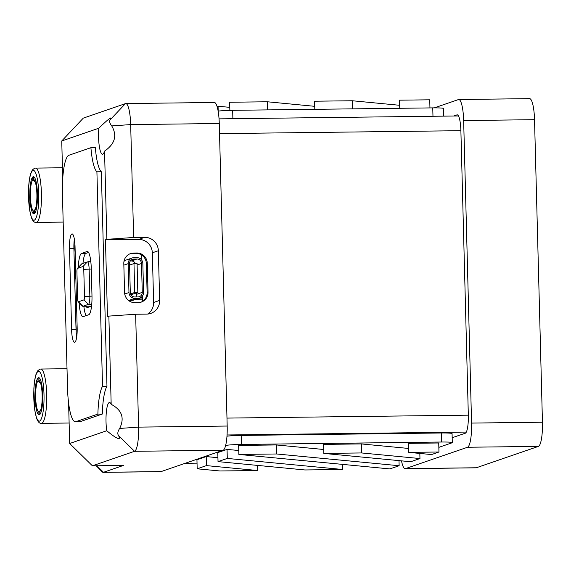 <?xml version="1.0" encoding="UTF-8"?>
<svg xmlns="http://www.w3.org/2000/svg" width="571" height="571" viewBox="0 0 571 571"><rect width="100%" height="100%" fill="white"/><g stroke="black" fill="none" stroke-linecap="round" stroke-linejoin="round"><path stroke-width="0.86" d="M33.632 177.06L32.704 177.067L32.775 179.801L35.045 182.056A13.583 2.798 89.3 0 1 35.231 181.878M35.031 181.328L35.045 182.056M34.545 180.322L33.696 179.48L33.625 176.746A18.558 3.826 -90.7 0 1 37.443 193.976A18.558 3.826 -90.7 0 1 34.588 213.497L34.517 210.763A15.845 3.262 89.3 0 0 36.908 195.246A15.845 3.262 89.3 0 0 34.146 179.786A15.845 3.262 89.3 0 0 33.696 179.48M35.745 208.772L33.589 211.084L33.66 213.818L34.074 213.811M32.704 177.067A18.558 3.826 -90.7 0 0 29.849 196.588A18.558 3.826 -90.7 0 0 33.66 213.818M33.589 211.084A15.845 3.262 89.3 0 1 30.406 196.403A15.845 3.262 89.3 0 1 32.775 179.801M38.421 377.702A18.558 3.826 89.3 0 1 38.678 377.659A18.558 3.826 89.3 0 1 42.732 396.174A18.558 3.826 89.3 0 1 39.135 414.774A18.558 3.826 89.3 0 1 35.095 396.895A18.558 3.826 89.3 0 1 38.421 377.702M39.342 414.746L38.928 414.753L38.857 412.019L41.005 409.707M38.964 380.414A15.845 3.262 -90.7 0 1 39.406 380.721A15.845 3.262 -90.7 0 1 42.168 396.181A15.845 3.262 -90.7 0 1 39.784 411.698A15.845 3.262 -90.7 0 0 39.784 411.698L39.849 414.432A18.558 3.826 89.3 0 0 42.704 394.911A18.558 3.826 89.3 0 0 38.892 377.681L38.964 380.414L39.806 381.257M40.491 382.813A13.583 2.798 -90.7 0 0 40.305 382.991L38.036 380.736L37.964 378.002L38.899 377.995M40.305 382.991L40.291 382.263M38.928 414.753A18.558 3.826 89.3 0 1 35.109 397.523A18.558 3.826 89.3 0 1 37.964 378.002M38.036 380.736A15.845 3.262 -90.7 0 0 35.666 397.337A15.845 3.262 -90.7 0 0 38.857 412.019M33.161 176.767A18.558 3.826 89.3 0 1 33.418 176.725A18.558 3.826 89.3 0 1 37.465 195.239A18.558 3.826 89.3 0 1 33.867 213.84A18.558 3.826 89.3 0 1 29.835 195.96A18.558 3.826 89.3 0 1 33.161 176.767M476.335 467.763L405.467 468.627A22.633 4.661 89.3 0 1 405.146 468.684L476.021 467.82A22.633 4.661 -90.7 0 0 476.335 467.763L538.41 446.394A22.633 4.661 -90.7 0 0 542.45 422.219L534.527 119.689A22.633 4.661 -90.7 0 0 529.624 98.647L458.749 99.511A22.633 4.661 89.3 0 1 463.652 120.545L534.527 119.689M542.45 422.219L471.575 423.082A22.633 4.661 89.3 0 1 467.535 447.25L538.41 446.394M471.575 423.082L463.652 120.545M434.31 107.869L458.434 99.568A22.633 4.661 89.3 0 1 458.749 99.511M405.146 468.684A22.633 4.661 89.3 0 1 401.52 460.861M405.467 468.627L467.535 447.25M453.674 116.013L456.964 114.878A16.973 3.497 89.3 0 1 457.2 114.835A16.973 3.497 89.3 0 1 460.883 130.616L468.327 415.088A16.973 3.497 89.3 0 1 465.301 433.218L452.175 437.736M96.221 465.765L102.188 471.853A22.633 4.661 -90.7 0 0 103.18 472.353A22.633 4.661 -90.7 0 0 103.494 472.296L123.415 465.436L92.402 465.815L134.556 451.297A22.633 4.661 -90.7 0 0 138.596 427.122L135.641 314.243L108.861 316.106L107.469 316.584L105.464 239.82L138.682 239.42A13.583 13.261 -109 0 1 152.329 252.803L153.628 302.473A13.583 13.261 -109 0 1 147.646 314.057M103.18 472.353L160.765 471.653A22.633 4.661 -90.7 0 0 161.079 471.596L223.147 450.219A22.633 4.661 -90.7 0 0 227.187 426.045L219.271 123.514A22.633 4.661 -90.7 0 0 214.361 102.48L125.77 103.558A22.633 4.661 -90.7 0 0 125.456 103.608L83.302 118.126L61.747 140.973L62.724 178.523M87.72 261.875L90.725 260.84M91.553 306.12L87.37 307.555A9.057 1.863 89.3 0 1 87.249 307.583A9.057 1.863 89.3 0 1 86.25 306.234M76.607 306.641A9.057 1.863 89.3 0 1 76.371 297.741M75.9 279.554A9.057 1.863 89.3 0 1 75.665 270.647M77.128 332.201A9.057 1.863 89.3 0 1 77.085 324.835M75.186 252.461A9.057 1.863 89.3 0 1 74.915 244.024M138.125 302.659L135.027 302.694A10.414 10.164 -109 0 1 124.564 292.438L123.807 263.538A10.414 10.164 -109 0 1 133.721 253.024L136.826 252.989A10.414 10.164 -109 0 1 147.282 263.252L148.039 292.152A10.414 10.164 -109 0 1 138.125 302.659M130.145 253.738A10.414 10.164 -109 0 1 132.8 253.346L135.898 253.31A10.414 10.164 -109 0 1 146.354 263.574L147.118 292.466A10.414 10.164 -109 0 1 140.773 302.266M152.329 252.803L158.353 250.726L159.652 300.396A13.583 13.261 71 0 1 146.718 314.107L135.641 314.243M105.464 239.82L106.856 239.342L133.635 237.479L144.706 237.343L138.682 239.42M119.66 428.443C117.719 431.355 117.326 433.717 118.475 435.523C119.51 437.293 119.703 438.307 119.061 438.549L118.768 438.592C116.855 438.435 112.858 435.816 106.756 430.734A18.108 3.733 89.3 0 1 106.334 412.119A18.108 3.733 89.3 0 1 109.511 402.491A18.108 3.733 89.3 0 1 111.174 404.318C121.937 409.999 124.771 418.043 119.66 428.443L138.596 427.122L227.187 426.045M106.756 430.734L69.669 443.503L92.402 465.815M68.606 403.033L69.669 443.503M98.833 128.204C105.549 121.659 109.561 118.233 110.881 117.911L110.21 119.767C109.147 121.223 109.653 123.272 111.738 125.913C117.369 135.563 114.971 143.971 104.543 151.129A18.108 3.733 89.3 0 1 102.751 154.184A18.108 3.733 89.3 0 1 102.502 154.234A18.108 3.733 89.3 0 1 98.833 128.204L61.747 140.973M133.635 237.479L130.673 124.592A22.633 4.661 -90.7 0 0 125.77 103.558M111.174 404.318L108.861 316.106M106.856 239.342L104.543 151.129M158.353 250.726A13.583 13.261 71 0 0 144.706 237.343M139.624 258.306L141.087 258.285M140.887 297.448L142.108 297.434M136.069 299.261L133.821 300.032A5.888 5.746 -109 0 1 132.058 300.339L135.163 299.268L141.365 299.197M132.058 300.339L128.953 300.375A5.888 5.746 -109 0 1 128.425 300.36M123.971 261.404A5.888 5.746 -109 0 1 126.127 260.048L132.058 258.006A5.888 5.746 -109 0 1 133.821 257.699L136.926 257.657A5.888 5.746 -109 0 1 142.836 263.459L143.592 292.359A5.888 5.746 -109 0 1 137.989 298.298L134.884 298.333A5.888 5.746 -109 0 1 128.975 292.538L128.218 263.638A5.888 5.746 -109 0 1 132.058 258.006M134.849 296.984A4.525 4.418 -109 0 1 130.302 292.516L129.546 263.624A4.525 4.418 -109 0 1 133.857 259.048L136.954 259.013A4.525 4.418 -109 0 1 141.508 263.474L142.265 292.373A4.525 4.418 -109 0 1 137.954 296.941L134.849 296.984M139.752 297.991L137.711 298.697A5.888 5.746 71 0 1 135.948 298.997L142.15 298.926M134.92 259.719L132.807 260.14L135.998 259.841A4.525 4.418 71 0 0 134.92 259.719L136.954 259.013M130.309 260.976L131.309 260.961A4.525 4.418 -109 0 1 135.406 263.552M136.576 292.859L136.612 294.322A4.525 4.418 -109 0 1 135.848 296.97M129.581 265.08L133.978 263.566L137.076 263.531L137.832 292.431L132.179 294.372L130.752 294.393M137.832 292.431L134.735 292.466L133.978 263.566M130.552 293.908L134.735 292.466M133.593 259.734L135.998 259.841M133.593 259.869L132.807 260.14M142.429 301.417L142.293 296.213M141.33 259.641L141.201 254.737M83.045 266.464A3.169 0.65 89.3 0 1 83.773 269.405L84.487 296.499A3.169 0.65 89.3 0 1 83.916 299.882L78.363 301.795A3.169 0.65 89.3 0 1 78.177 301.731A3.169 0.65 89.3 0 1 77.627 298.854L76.921 271.767A3.169 0.65 89.3 0 1 77.392 268.449A3.169 0.65 89.3 0 1 77.485 268.384L83.045 266.464L87.356 261.896L81.796 263.809A7.694 1.585 -90.7 0 0 81.574 263.966L77.392 268.449M78.177 301.731L82.467 306.106A7.694 1.585 -90.7 0 0 82.802 306.277A7.694 1.585 -90.7 0 0 82.909 306.256L88.469 304.343A7.694 1.585 -90.7 0 0 89.84 296.121L89.133 269.034A7.694 1.585 -90.7 0 0 87.463 261.882A7.694 1.585 -90.7 0 0 87.356 261.896M443.753 116.134L443.553 108.483A13.583 0.906 178.5 0 0 432.754 107.883L232.661 110.317A13.583 0.906 178.5 0 0 218.136 111.124M226.972 436.187A13.583 0.906 -1.5 0 1 241.176 435.423L441.269 432.989A13.583 0.906 -1.5 0 1 452.068 433.596L452.303 442.625A13.583 0.906 178.5 0 0 441.504 442.025L241.412 444.452A13.583 0.906 178.5 0 0 225.631 445.487M419.849 453.895L420.884 453.538M438.842 447.357L452.018 442.818A13.583 0.906 178.5 0 0 452.303 442.625M185.197 463.288A13.583 0.906 178.5 0 0 186.753 463.274L197.031 463.152M408.757 452.375L408.522 443.346L438.728 442.982L438.963 452.011L408.757 452.375L431.548 454.566L438.963 452.011M389.865 468.919L399.129 465.729L276.621 453.981L238.871 454.445L389.865 468.919M398.993 460.619L399.129 465.729M238.871 454.445L238.635 445.409L276.385 444.952L323.714 449.491M276.385 444.952L276.621 453.981M227.051 449.398L227.294 458.427L218.029 461.618L217.787 452.589L227.051 449.398L238.771 450.519M342.536 464.38L342.671 469.49L227.294 458.427M218.029 461.618L304.914 469.954L342.671 469.49M419.97 458.549L361.571 452.953L323.814 453.41L410.706 461.739L419.97 458.549L419.835 453.438M323.814 453.41L323.579 444.381L361.329 443.924L408.658 448.456M361.329 443.924L361.571 452.953M206.21 456.579L206.445 465.608L197.181 468.798L196.945 459.769L206.21 456.579L217.922 457.699M257.592 465.415L257.728 470.525L206.445 465.608M197.181 468.798L219.971 470.982L257.728 470.525M429.949 107.919L429.742 99.811L399.536 100.175L399.75 108.283M314.728 106.32L267.399 101.781L229.649 102.245L229.863 110.367M267.613 109.889L267.399 101.781M218.193 111.117L218.065 106.227L217.094 106.563M229.785 107.355L218.065 106.227M399.671 105.292L352.343 100.753L314.592 101.21L314.807 109.318M352.557 108.861L352.343 100.753M102.53 386.31L96.913 171.792A36.216 7.459 89.3 0 1 90.91 147.682L68.905 155.262A36.216 7.459 -90.7 0 0 62.439 193.933L67.521 388.094A36.216 7.459 -90.7 0 0 75.372 421.755A36.216 7.459 -90.7 0 0 75.879 421.669L97.884 414.089A36.216 7.459 89.3 0 1 102.53 386.31L106.963 386.26L101.345 171.743L96.913 171.792M78.313 267.456A18.108 3.733 89.3 0 1 81.525 253.424L87.085 251.511A18.108 3.733 89.3 0 1 87.334 251.468A18.108 3.733 89.3 0 1 91.26 268.299L91.974 295.393A18.108 3.733 89.3 0 1 88.741 314.728L83.18 316.641A18.108 3.733 89.3 0 1 82.923 316.684A18.108 3.733 89.3 0 1 79.119 302.701M69.476 248.464A13.583 2.798 89.3 0 1 72.089 233.924A13.583 2.798 89.3 0 1 75.037 246.551L77.164 327.825A13.583 2.798 89.3 0 1 74.551 342.364A13.583 2.798 89.3 0 1 71.603 329.738L69.476 248.464L73.902 248.406A13.583 2.798 89.3 0 1 74.366 239.185M106.963 386.26A36.216 7.459 -90.7 0 0 102.316 414.039L97.884 414.089M75.372 421.755L79.804 421.705A36.216 7.459 -90.7 0 0 80.311 421.612L102.316 414.039M90.91 147.682L95.343 147.625A36.216 7.459 -90.7 0 0 101.345 171.743M86.114 315.635A18.108 3.733 89.3 0 1 83.851 306.263M82.988 263.402A18.108 3.733 89.3 0 1 85.957 253.374L88.576 252.468M76.7 337.047A13.583 2.798 89.3 0 1 76.036 329.688L73.902 248.406M38.257 371.386A24.896 5.125 89.3 0 1 43.646 407.116A24.896 5.125 89.3 0 1 34.817 410.156A24.896 5.125 89.3 0 1 38.257 371.386M41.455 423.354A27.165 5.596 -90.7 0 0 46.715 396.124A27.165 5.596 -90.7 0 0 40.791 369.03L39.734 369.216L37.636 370.872L36.08 374.148C34.91 377.809 34.167 382.798 33.853 389.108L34.738 410.092L36.608 418.329C37.957 421.948 39.57 423.625 41.455 423.354L69.127 423.018M32.997 170.451A24.896 5.125 89.3 0 1 38.385 206.181A24.896 5.125 89.3 0 1 29.556 209.222A24.896 5.125 89.3 0 1 32.997 170.451M36.187 222.419A27.165 5.596 -90.7 0 0 41.455 195.189A27.165 5.596 -90.7 0 0 35.53 168.095L34.474 168.281L32.376 169.937L30.82 173.213C29.649 176.874 28.907 181.864 28.593 188.173L29.478 209.157L31.348 217.394C32.69 221.013 34.303 222.69 36.187 222.419L63.174 222.09M456.964 114.878L457.435 114.871M161.079 471.596L103.494 472.296L96.834 465.758M223.147 450.219L134.556 451.297L118.475 435.523M147.118 292.466L148.039 292.152M146.354 263.574L147.282 263.252M135.898 253.31L136.826 252.989M132.8 253.346L133.721 253.024M110.21 119.767L125.456 103.608M219.271 123.514L130.673 124.592L111.738 125.913M159.652 300.396L153.628 302.473M227.051 434.981L466.321 432.076M219.535 133.621L460.883 130.695M226.98 418.093L468.334 415.16M131.287 259.933L133.857 259.048M128.953 300.375L134.884 298.333M124.721 294.001L128.975 292.538M123.85 265.144L128.218 263.638M135.948 298.997L137.989 298.298M131.309 260.961L133.721 260.126M142.265 292.373L136.612 294.322M141.508 263.474L137.111 264.987M83.773 269.405L91.281 269.005M81.796 263.809L77.485 268.384M91.453 306.156L82.909 306.256L78.363 301.795M91.738 304.3L88.469 304.343L83.916 299.882M91.988 296.099L84.487 296.499M432.754 107.883L432.975 116.263M232.882 118.697L232.661 110.317M441.504 442.025L441.269 432.989M241.176 435.423L241.412 444.452M76.036 329.688L71.603 329.738M87.591 251.504L87.085 251.511M85.957 253.374L81.525 253.424M80.311 421.612L75.879 421.669M67.014 368.716L40.791 369.03M62.446 167.767L35.53 168.095M219.043 118.861L458.47 115.956M87.463 261.882L90.839 261.839M82.802 306.277L91.396 306.17"/></g></svg>
